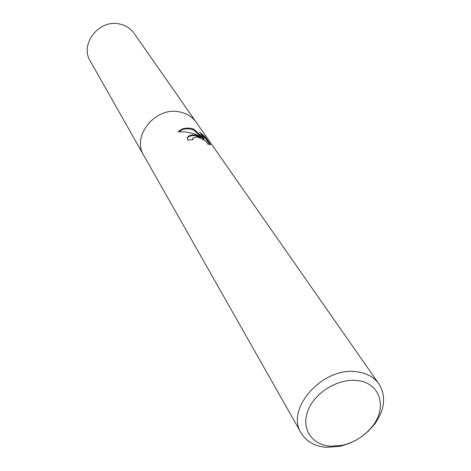 <?xml version="1.0" encoding="UTF-8"?>
<svg xmlns="http://www.w3.org/2000/svg" width="471" height="471" viewBox="0 0 471 471"><rect width="100%" height="100%" fill="white"/><g stroke="black" fill="none" stroke-linecap="round" stroke-linejoin="round"><path stroke-width="0.71" d="M195.271 134.918L201.029 136.784L194.635 133.988L188.871 132.451L184.185 131.821L178.374 131.815C181.005 128.783 185.138 127.612 190.779 128.318L193.699 129.107L204.12 138.539L199.804 132.304L205.197 136.937L210.619 144.721L207.511 143.979C206.804 141.282 203.195 138.957 196.69 137.002L192.798 138.191L192.957 139.634L187.752 140.087L187.434 137.803C188.388 135.613 191.002 134.653 195.271 134.918M356.847 439.72L349.6 443.282L342.07 445.796L339.532 446.384L326.003 447.315C314.546 446.237 306.262 441.468 301.146 433.002C285.114 408.934 322.823 366.591 356.476 371.76C366.467 372.973 373.95 377.035 378.931 383.947C386.379 396.217 384.889 409.688 374.469 424.353L368.31 431.189L360.992 437.106M196.277 122.354C192.315 116.837 186.769 113.364 179.628 111.933C155.589 106.293 131.297 136.131 143.779 155.459C131.297 136.131 155.589 106.293 179.628 111.933C186.769 113.364 192.315 116.837 196.277 122.354L378.931 383.947M356.8 380.503C379.873 382.287 387.786 407.174 372.49 426.155C364.578 436.122 354.416 442.534 342.011 445.378L330.224 446.19C311.631 444.883 300.881 428.345 307.969 410.506C314.769 392.643 337.995 378.384 356.8 380.503M192.421 139.646L192.686 138.468M209.683 144.585L204.938 137.75L205.197 136.937M187.305 138.321C189.554 135.012 194.046 134.747 200.787 137.538L201.029 136.784M204.932 137.756L201.176 134.288M204.12 138.539L203.866 139.304L193.463 129.843C187.317 128.024 182.483 128.665 178.962 131.78M193.463 129.843L193.699 129.107M143.673 155.271L90.273 61.095C79.358 44.05 99.352 18.758 119.822 24.074C125.91 25.44 130.691 28.554 134.17 33.406L196.148 122.172M372.49 426.155L374.469 424.353M342.011 445.378L339.532 446.384M143.779 155.465L301.146 433.002"/></g></svg>
